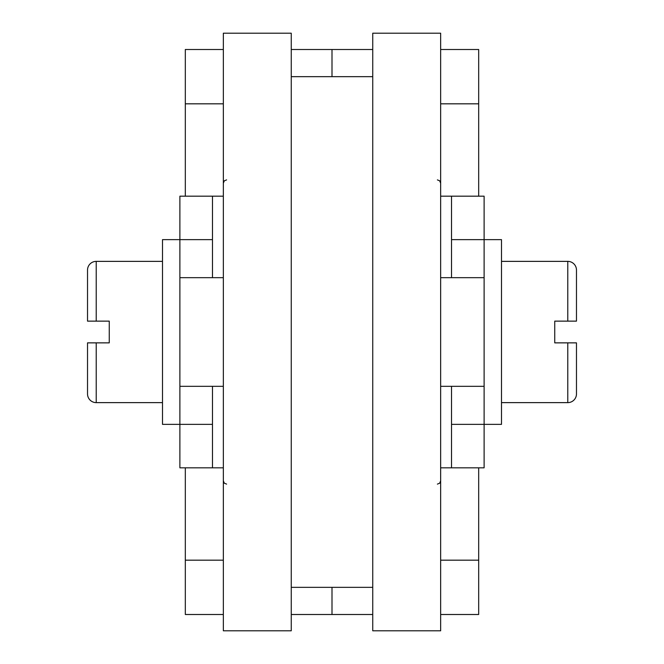 <?xml version="1.0" encoding="UTF-8"?>
<svg xmlns="http://www.w3.org/2000/svg" width="664" height="664" viewBox="0 0 664 664"><rect width="100%" height="100%" fill="white"/><g stroke="black" fill="none" stroke-linecap="round" stroke-linejoin="round"><path stroke-width="1" d="M372.745 33.2L440.655 33.2L440.655 630.8L372.745 630.8L372.745 33.2M223.345 33.2L291.255 33.2L291.255 630.8L223.345 630.8L223.345 33.2M372.745 76.659L291.255 76.659M291.255 587.341L372.745 587.341M332 614.499L372.745 614.499L332 614.499L332 587.341L332 614.499L291.255 614.499L332 614.499M478.686 614.499L440.655 614.499L478.686 614.499L478.686 467.821M332 49.501L372.745 49.501L332 49.501L332 76.659L332 49.501L291.255 49.501L332 49.501M440.655 49.501L478.686 49.501L440.655 49.501M478.686 196.179L478.686 49.501M576.476 270.065L576.476 321.135L576.476 270.065A8.69 8.69 0 0 0 567.778 261.375L501.503 261.375M501.503 402.625L567.778 402.625A8.69 8.69 0 0 0 576.476 393.935L576.476 342.865L576.476 393.935M567.778 402.625L567.778 342.865L576.476 342.865L554.739 342.865L554.739 321.135L576.476 321.135L567.778 321.135L567.778 261.375M440.655 196.179L484.114 196.179L484.114 239.646L501.503 239.646L501.503 424.354L484.114 424.354L484.114 467.821L440.655 467.821M484.114 386.323L451.52 386.323L451.52 424.354L484.114 424.354L484.114 277.676L440.655 277.676M179.886 277.676L179.886 424.354L162.497 424.354L162.497 239.646L179.886 239.646L179.886 277.676L223.345 277.676M451.52 386.323L440.655 386.323M223.345 386.323L179.886 386.323M87.523 321.135L96.222 321.135L87.523 321.135L87.523 270.065A8.69 8.69 0 0 1 96.222 261.375L162.497 261.375M96.222 261.375L96.222 321.135L109.261 321.135L109.261 342.865L87.523 342.865L96.222 342.865L96.222 402.625A8.69 8.69 0 0 1 87.523 393.935L87.523 342.865M162.497 402.625L96.222 402.625M212.48 277.676L212.48 239.646L179.886 239.646L179.886 196.179L223.345 196.179M223.345 467.821L212.48 467.821L212.48 386.323M212.48 424.354L179.886 424.354L179.886 467.821L212.48 467.821M212.48 239.646L212.48 196.179M451.52 196.179L451.52 277.676M451.52 424.354L451.52 467.821M451.52 239.646L484.114 239.646L484.114 277.676M185.314 467.821L185.314 614.499L223.345 614.499L185.314 614.499M185.314 49.501L223.345 49.501L185.314 49.501L185.314 196.179M440.655 560.175L478.686 560.175M440.655 103.825L478.686 103.825M185.314 560.175L223.345 560.175M185.314 103.825L223.345 103.825M437.393 484.114L439.684 483.176L440.655 480.861M437.393 179.886L439.684 180.824L440.655 183.139M226.607 484.114L224.316 483.176L223.345 480.861M226.607 179.886L224.316 180.824L223.345 183.139"/></g></svg>
